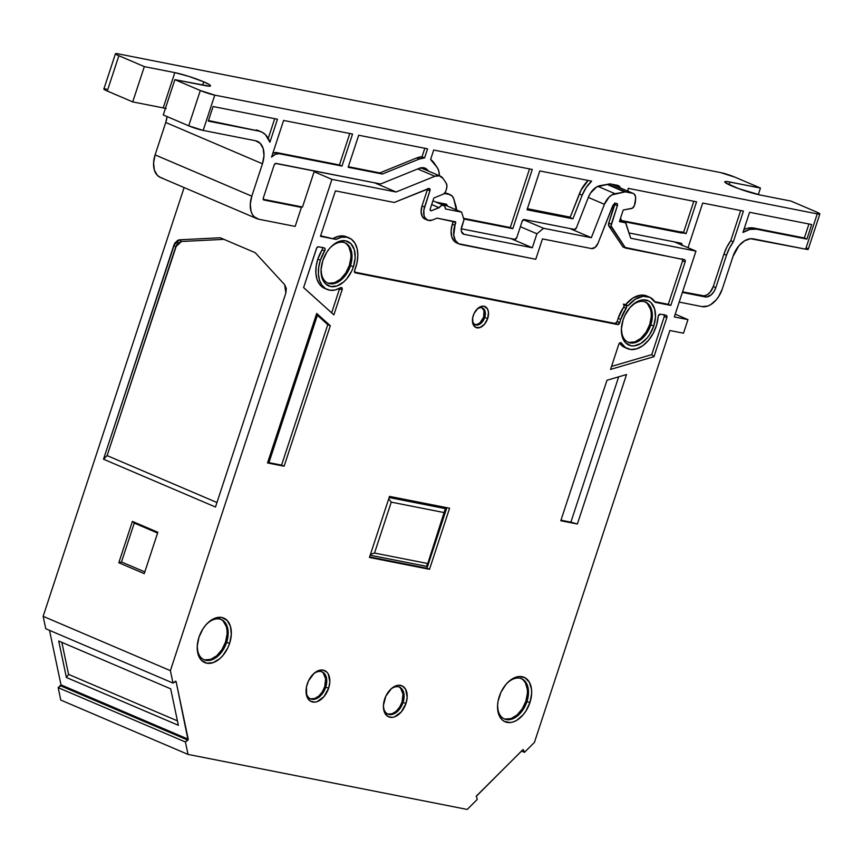 <?xml version="1.0" encoding="UTF-8"?>
<svg xmlns="http://www.w3.org/2000/svg" width="863" height="863" viewBox="0 0 863 863"><rect width="100%" height="100%" fill="white"/><g stroke="black" fill="none" stroke-linecap="round" stroke-linejoin="round"><path stroke-width="1.29" d="M569.785 228.501L591.338 237.703L569.785 228.501L591.338 237.703L543.561 228.296L523.388 219.677L543.561 228.296L536.915 233.765L532.32 247.757L464.057 234.305L461.5 231.683L461.23 229.278L463.97 219.828L461.651 212.147L445.394 208.943L444.866 206.473L443.269 205.275L441.133 205.739L439.138 207.713L431.694 204.531L439.138 207.713L431.683 204.574L438.9 207.659L431.392 210.712L430.249 210.227L431.392 210.712A1.791 1.143 -66.9 0 1 430.702 210.734A1.791 1.143 -66.9 0 1 430.27 208.857L433.841 197.994L443.409 194.11A3.592 2.287 -66.9 0 0 445.74 191.295L446.408 189.256L445.74 191.295A3.592 2.287 -66.9 0 1 443.409 194.11L445.33 192.222L446.408 189.256A7.184 4.574 -66.9 0 0 446.063 182.934L443.043 178.479L446.063 182.934A7.184 4.574 -66.9 0 1 446.408 189.256L446.915 185.75L446.063 182.934L443.043 178.479L439.483 175.858L434.833 176.279L396.085 191.996L331.921 179.353L170.389 670.659L172.999 683.075L176.074 681.446L188.037 739.969L60.626 685.815L60.993 684.866L188.231 739.203L185.405 741.986L188.015 754.402L60.777 700.066L58.166 687.649L185.405 741.986L188.015 754.402L60.777 700.066L58.166 687.649L185.405 741.986L187.864 740.152L60.626 685.815L58.166 687.649L185.405 741.986L188.015 754.402L467.228 809.44L477.196 799.505L476.419 796.01L522.989 749.634M353.442 266.699A24.196 15.415 -66.9 0 1 330.605 286.538A24.196 15.415 -66.9 0 1 322.794 260.658L326.829 252.136L329.547 248.468A21.888 13.948 113.1 0 1 344.812 242.751A21.888 13.948 113.1 0 1 350.454 265.761L353.442 266.699L351.683 271.101L346.689 278.889L343.636 281.974L337.034 285.955L330.605 286.538L325.308 283.636L321.964 277.703L321.079 269.634L322.794 260.658A24.196 15.415 -66.9 0 1 345.632 240.82A24.196 15.415 -66.9 0 1 353.442 266.699A24.196 15.415 -66.9 0 1 333.345 286.71A24.196 15.415 -66.9 0 1 321.155 268.566A24.196 15.415 -66.9 0 1 322.794 260.658A24.196 15.415 -66.9 0 1 329.925 248.037A24.196 15.415 -66.9 0 1 349.914 242.794A24.196 15.415 -66.9 0 1 353.442 266.699L350.454 265.761A21.888 13.948 113.1 0 0 347.411 244.261A21.888 13.948 113.1 0 0 329.537 248.468L332.589 245.372L339.191 241.403L345.632 240.82L350.928 243.711L354.272 249.644L355.157 257.724L353.442 266.699L349.407 265.319A21.834 13.916 113.1 0 0 344.283 242.568A21.834 13.916 113.1 0 1 349.407 265.319L350.95 257.217L350.842 253.398L348.9 246.947L347.131 244.574M229.601 643.367A24.196 15.415 -66.9 0 1 206.764 663.205A24.196 15.415 -66.9 0 1 198.943 637.326L202.988 628.803L205.707 625.136A21.888 13.948 113.1 0 1 220.971 619.418A21.888 13.948 113.1 0 1 226.613 642.428L229.601 643.367L227.843 647.768L222.837 655.556L219.795 658.642L213.193 662.622L206.764 663.205L201.467 660.303L198.123 654.37L197.239 646.301L198.943 637.326A24.196 15.415 -66.9 0 1 221.791 617.487A24.196 15.415 -66.9 0 1 229.601 643.367A24.196 15.415 -66.9 0 1 209.504 663.377A24.196 15.415 -66.9 0 1 197.303 645.233A24.196 15.415 -66.9 0 1 198.943 637.326A24.196 15.415 -66.9 0 1 206.074 624.704A24.196 15.415 -66.9 0 1 226.074 619.461A24.196 15.415 -66.9 0 1 229.601 643.367L226.613 642.428A21.888 13.948 113.1 0 0 223.571 620.929A21.888 13.948 113.1 0 0 205.696 625.136L208.749 622.04L215.351 618.07L221.791 617.487L227.088 620.378L230.432 626.311L231.306 634.381L229.601 643.367L225.567 641.986A21.834 13.916 113.1 0 0 220.443 619.235A21.834 13.916 113.1 0 1 225.567 641.986L227.109 633.884L227.001 630.066L226.311 626.592L223.29 621.241M529.936 702.558L526.937 701.619L529.936 702.558A24.196 15.415 -66.9 0 1 507.088 722.396A24.196 15.415 -66.9 0 1 499.278 696.517A24.196 15.415 -66.9 0 1 522.115 676.678A24.196 15.415 -66.9 0 1 529.936 702.558L525.891 711.08L523.172 714.747L516.872 720.227L513.528 721.813L510.227 722.547L504.24 721.371L501.791 719.505L498.447 713.561L497.563 705.492L498.102 701.036L501.036 692.115L506.031 684.327L509.084 681.241L515.686 677.261L518.987 676.527L524.963 677.703L529.364 682.212L531.522 689.354L531.64 693.582L529.936 702.558A24.196 15.415 -66.9 0 1 509.828 722.579A24.196 15.415 -66.9 0 1 497.638 704.435A24.196 15.415 -66.9 0 1 499.278 696.517A24.196 15.415 -66.9 0 1 506.408 683.895A24.196 15.415 -66.9 0 1 526.398 678.663A24.196 15.415 -66.9 0 1 529.936 702.558L526.937 701.619A21.888 13.948 113.1 0 0 523.895 680.12A21.888 13.948 113.1 0 0 506.031 684.337A21.888 13.948 113.1 0 1 521.295 678.609A21.888 13.948 113.1 0 1 526.937 701.619L525.891 701.177A21.834 13.916 113.1 0 0 520.777 678.437A21.834 13.916 113.1 0 1 525.891 701.177L527.433 693.075L527.325 689.257L525.384 682.816L523.614 680.432M653.776 325.89A24.196 15.415 -66.9 0 1 630.929 345.729A24.196 15.415 -66.9 0 1 623.118 319.849L624.877 315.448L629.882 307.66A21.888 13.948 113.1 0 1 645.136 301.942A21.888 13.948 113.1 0 1 650.788 324.952L653.776 325.89L649.731 334.413L647.013 338.08L640.713 343.56L634.068 345.88L630.929 345.729L625.632 342.838L622.299 336.904L621.414 328.825L623.118 319.849A24.196 15.415 -66.9 0 1 645.966 300.011A24.196 15.415 -66.9 0 1 653.776 325.89A24.196 15.415 -66.9 0 1 633.679 345.912A24.196 15.415 -66.9 0 1 621.479 327.767A24.196 15.415 -66.9 0 1 623.118 319.849A24.196 15.415 -66.9 0 1 630.249 307.228A24.196 15.415 -66.9 0 1 650.238 301.996A24.196 15.415 -66.9 0 1 653.776 325.89L650.788 324.952A21.888 13.948 113.1 0 0 647.735 303.452A21.888 13.948 113.1 0 0 629.871 307.67L636.182 302.19L642.827 299.86L648.803 301.036L651.252 302.913L654.596 308.846L655.481 316.915L653.776 325.89L649.731 324.51A21.834 13.916 113.1 0 0 644.618 301.77A21.834 13.916 113.1 0 1 649.731 324.51L651.274 316.408L651.166 312.589L650.475 309.127L647.466 303.765M331.651 312.827L339.558 288.771L342.104 289.86L341.975 287.929L340.551 287.735A28.015 17.853 -66.9 0 1 327.109 289.439A28.015 17.853 -66.9 0 1 320.367 260.173L318.695 267.336L318.415 274.229L319.547 280.356L322.018 285.297L325.642 288.684L330.162 290.27L335.254 289.946L340.551 287.735A2.158 1.37 -66.9 0 1 341.586 287.606A2.158 1.37 -66.9 0 1 342.104 289.86L333.884 314.876L331.651 312.827L339.558 288.771L342.104 289.86L333.884 314.876L303.603 287.606L333.884 314.876L331.651 312.827L339.558 288.771L342.104 289.86L333.884 314.876L303.614 287.573L316.441 248.566A2.158 1.37 -66.9 0 1 318.469 246.796L324.283 247.94A2.158 1.37 -66.9 0 1 324.456 247.994A2.158 1.37 -66.9 0 1 324.65 250.96L322.104 249.871A28.015 17.853 113.1 0 0 317.821 259.094L320.367 260.173A28.015 17.853 -66.9 0 1 324.65 250.96L322.104 249.871L322.503 248.922M611.533 366.408L651.759 354.617L664.273 316.538L666.819 317.627L653.981 356.667L610.551 369.407L618.771 344.391L610.551 369.407L653.981 356.667L651.759 354.617L611.533 366.408L651.759 354.617L664.273 316.538L666.819 317.627L653.981 356.667L610.551 369.407L618.771 344.391A2.158 1.37 -66.9 0 1 620.982 342.676A2.158 1.37 -66.9 0 1 621.446 343.107L625.395 347.498L630.626 349.483L636.624 348.857L642.806 345.675L648.555 340.259L653.313 333.15L656.614 325.017L658.135 316.689A2.158 1.37 -66.9 0 1 658.275 315.944A2.158 1.37 -66.9 0 1 660.314 314.175L666.128 315.319A2.158 1.37 -66.9 0 1 666.301 315.373A2.158 1.37 -66.9 0 1 666.819 317.627L653.981 356.667L651.759 354.617L664.273 316.538L664.046 314.488M405.998 703.421L403.053 702.482L405.998 703.421A16.882 10.755 -66.9 0 1 390.065 717.261A16.882 10.755 -66.9 0 1 384.618 699.213A16.882 10.755 -66.9 0 1 400.551 685.373A16.882 10.755 -66.9 0 1 405.998 703.421L401.284 711.932L394.553 716.862L392.255 717.369L388.08 716.549L385.006 713.41L384.035 711.101L383.42 705.47L385.847 696.139L391.457 688.545L396.063 685.772L398.361 685.265L402.536 686.085L405.61 689.224L407.196 697.164L405.998 703.421A16.882 10.755 -66.9 0 1 392.654 717.326A16.882 10.755 -66.9 0 1 383.399 706.538A16.882 10.755 -66.9 0 1 384.618 699.213A16.882 10.755 -66.9 0 1 390.842 689.106A16.882 10.755 -66.9 0 1 404.024 687.175A16.882 10.755 -66.9 0 1 405.998 703.421L403.053 702.482A14.682 9.364 113.1 0 0 401.511 688.512A14.682 9.364 113.1 0 0 390.346 689.591A14.682 9.364 113.1 0 1 399.396 687.099A14.682 9.364 113.1 0 1 403.053 702.482L402.05 702.061A14.66 9.342 113.1 0 0 398.889 686.916A14.66 9.342 113.1 0 1 402.05 702.061L403.021 694.057L400.529 688.135M328.641 688.178L325.696 687.239L328.641 688.178A16.882 10.755 -66.9 0 1 312.708 702.018A16.882 10.755 -66.9 0 1 307.26 683.96A16.882 10.755 -66.9 0 1 323.194 670.12A16.882 10.755 -66.9 0 1 328.641 688.178L323.927 696.678L317.196 701.608L314.898 702.126L310.723 701.306L307.649 698.156L306.678 695.858L306.441 687.11L308.49 680.896L314.1 673.302L318.706 670.529L323.194 670.12L326.883 672.137L328.253 673.981L329.839 681.91L328.641 688.178A16.882 10.755 -66.9 0 1 315.297 702.083A16.882 10.755 -66.9 0 1 306.041 691.295A16.882 10.755 -66.9 0 1 307.26 683.96A16.882 10.755 -66.9 0 1 313.485 673.852A16.882 10.755 -66.9 0 1 326.667 671.932A16.882 10.755 -66.9 0 1 328.641 688.178L325.696 687.239A14.682 9.364 113.1 0 0 324.154 673.269A14.682 9.364 113.1 0 0 312.989 674.348A14.682 9.364 113.1 0 1 322.039 671.846A14.682 9.364 113.1 0 1 325.696 687.239L324.693 686.819A14.66 9.342 113.1 0 0 321.532 671.673A14.66 9.342 113.1 0 1 324.693 686.819L325.664 678.803L323.172 672.881M487.703 318.458L484.715 317.508L487.703 318.458A11.424 7.282 -66.9 0 1 476.926 327.821A11.424 7.282 -66.9 0 1 473.237 315.599A11.424 7.282 -66.9 0 1 484.024 306.236A11.424 7.282 -66.9 0 1 487.703 318.458L484.521 324.208L479.957 327.541L475.578 327.336L472.848 323.647L472.676 317.735L474.067 313.528L477.865 308.382L480.982 306.505L484.024 306.236L487.444 308.846L488.458 312.212L487.703 318.458A11.424 7.282 -66.9 0 1 478.221 327.908A11.424 7.282 -66.9 0 1 472.46 319.342A11.424 7.282 -66.9 0 1 473.237 315.599A11.424 7.282 -66.9 0 1 476.603 309.644A11.424 7.282 -66.9 0 1 486.042 307.174A11.424 7.282 -66.9 0 1 487.703 318.458L484.715 317.508A9.115 5.814 113.1 0 0 483.528 308.63A9.115 5.814 113.1 0 0 476.214 310.097A9.115 5.814 113.1 0 1 482.374 307.929A9.115 5.814 113.1 0 1 484.715 317.508L483.668 317.077A9.062 5.782 113.1 0 0 481.834 307.778L483.981 310.68L483.668 317.077A9.062 5.782 113.1 0 0 481.834 307.778M354.52 272.104L615.136 323.474A2.158 1.37 113.1 0 0 617.239 321.468L619.785 322.546A2.158 1.37 -66.9 0 1 617.681 324.564L615.136 323.474A2.158 1.37 113.1 0 0 617.239 321.468L619.785 322.546L617.681 324.564L615.136 323.474L354.52 272.104L615.136 323.474L617.239 321.468L619.785 322.546A2.158 1.37 -66.9 0 1 617.681 324.564L355.276 272.837A2.158 1.37 -66.9 0 1 355.092 272.784A2.158 1.37 -66.9 0 1 354.574 270.529A2.158 1.37 -66.9 0 1 354.661 270.292L357.002 262.848L357.843 255.459L357.142 248.727L354.92 243.161L351.381 239.213L346.797 237.196L341.521 237.26L335.977 239.407A28.015 17.853 -66.9 0 1 349.084 237.908A28.015 17.853 -66.9 0 1 354.661 270.292A2.158 1.37 -66.9 0 0 354.574 270.529A2.158 1.37 -66.9 0 1 354.661 270.292A28.015 17.853 -66.9 0 0 354.92 243.161A28.015 17.853 -66.9 0 0 335.977 239.407L320.453 236.343L335.405 190.874L394.251 202.471L428.587 188.544A2.158 1.37 -66.9 0 1 429.396 188.522A2.158 1.37 -66.9 0 1 429.914 190.777L427.379 189.687L427.53 188.673M320.637 235.793L335.977 239.407L320.453 236.343L335.405 190.874L394.251 202.471L429.31 188.49L429.914 190.777L423.852 210.054L424.046 215.599L424.963 217.8L428.113 220.378L432.352 220.054L437.066 218.145L455.481 221.769L453.733 235.081L455.33 240.378L458.598 243.722L535.772 259.278L542.46 238.911L591.446 248.566L595.103 247.39L598.016 243.269L612.525 206.257A3.592 2.287 -66.9 0 1 615.179 203.603L616.301 203.409A2.158 1.37 -66.9 0 1 616.851 203.463A2.158 1.37 -66.9 0 1 617.369 205.718L611.058 225.89L625.546 248.059L623 246.98L608.933 226.214L611.479 227.303L625.546 248.059L623 246.98L608.933 226.214L611.479 227.303L625.546 248.059L684.424 259.666A2.158 1.37 -66.9 0 1 684.596 259.72A2.158 1.37 -66.9 0 1 685.114 261.974L670.831 305.405L655.265 302.341L650.044 297.379L643.064 296.279L635.395 299.191L628.178 305.675L623.323 304.132L625.858 305.211A2.158 1.37 -66.9 0 1 626.042 305.275A2.158 1.37 -66.9 0 1 626.139 308.371L623.593 307.282A28.015 17.853 113.1 0 0 618.156 318.285L620.702 319.375A28.015 17.853 -66.9 0 1 626.139 308.371L623.593 307.282L624.165 305.308L623.323 304.132L625.632 304.585L632.849 298.102L640.519 295.189L647.498 296.3M144.326 66.613L118.878 55.739A10.777 1.111 -161.8 0 1 115.469 53.722A10.777 1.111 -161.8 0 1 118.069 53.83L115.48 53.83L117.519 55.135L144.326 66.613L174.811 72.621L163.215 107.907L132.719 101.899L144.326 66.613L174.811 72.621L163.215 107.907L132.719 101.899L144.326 66.613L118.878 55.739L107.271 91.036L132.719 101.899L144.326 66.613L174.811 72.621A21.543 2.222 -161.8 0 1 203.733 81.834L202.654 85.135L203.733 81.834A21.543 2.222 -161.8 0 1 210.55 85.868A21.543 2.222 -161.8 0 1 205.351 85.664L174.865 79.655L163.258 114.941L188.706 125.815L200.313 90.518L174.865 79.655L163.258 114.941L188.706 125.815A10.777 1.111 18.2 0 0 203.172 130.421L214.768 95.124A10.777 1.111 -161.8 0 1 200.313 90.518L174.865 79.655L163.258 114.941L188.706 125.815L200.313 90.518L214.768 95.124L817.25 213.873L805.643 249.17A10.777 1.111 18.2 0 0 808.243 249.267L819.85 213.981A10.777 1.111 -161.8 0 1 817.25 213.873L819.839 213.873L816.441 211.964A10.777 1.111 -161.8 0 1 819.85 213.981M607.013 184.402L624.747 191.974A7.184 4.574 -66.9 0 1 625.999 191.974L607.897 184.24L625.999 191.974L632.827 193.323L611.274 184.121L632.827 193.323A7.184 4.574 -66.9 0 1 633.41 193.506A7.184 4.574 -66.9 0 1 635.632 198.63L634.37 205.577A3.592 2.287 -66.9 0 1 631.608 208.522L623.215 210.022L619.429 221.564L624.877 222.632L619.785 220.464L625.136 222.719M527.379 208.717L570.227 217.163L527.379 208.717L570.227 217.163L581.047 190.162L588.167 180.421M436.095 202.147L446.193 204.143A2.158 1.37 -66.9 0 1 446.365 204.197A2.158 1.37 -66.9 0 1 446.958 204.93L444.197 203.754L446.958 204.93L447.282 206.009M461.274 228.792L514.769 239.342A2.158 1.37 -66.9 0 0 516.797 237.573L522.158 221.284L516.797 237.573A2.158 1.37 -66.9 0 1 514.769 239.342L516.797 237.573L522.158 221.284A2.158 1.37 -66.9 0 1 524.186 219.515L574.434 229.418A2.158 1.37 -66.9 0 0 576.408 227.832L588.361 197.314L576.408 227.832A2.158 1.37 -66.9 0 1 574.434 229.418L576.408 227.832L588.361 197.314A15.804 10.076 -66.9 0 1 600.065 185.642L610.001 183.862L617.552 185.351A8.619 5.491 -66.9 0 1 618.253 185.577A8.619 5.491 -66.9 0 1 620.432 187.961L617.552 185.351A8.619 5.491 -66.9 0 1 620.432 187.961M272.859 153.161A12.427 7.918 -66.9 0 1 276.796 152.611A12.427 7.918 -66.9 0 0 272.859 153.161L276.796 152.611L339.45 164.952L349.795 133.495L339.45 164.952L342.007 166.074L352.546 134.035L283.614 120.442L271.554 157.12A12.395 7.896 -66.9 0 1 279.332 153.722L342.007 166.074L352.546 134.035L283.614 120.442L271.554 157.12A12.395 7.896 -66.9 0 1 279.332 153.722L342.007 166.074L352.546 134.035L283.614 120.442L271.554 157.12L275.437 154.25L279.332 153.722L342.007 166.074L339.45 164.952L349.795 133.495M208.479 120.54L259.795 131.241M268.242 138.393L274.714 118.695M463.517 218.317L510.27 227.53L463.517 218.317L510.27 227.53L529.537 168.921L510.27 227.53L512.827 228.652L532.288 169.461L433.711 150.033L430.594 159.536A26.041 16.602 -66.9 0 1 434.165 163.042L437.185 167.498A18.857 12.017 -66.9 0 1 439.44 175.772L438.728 170.82L437.185 167.498A18.857 12.017 -66.9 0 1 439.44 175.772M444.855 192.956L448.296 193.873M348.35 166.71L379.806 172.913L348.35 166.71L379.806 172.913L416.721 157.94L422.018 156.796L424.823 148.274L422.018 156.796L424.574 157.907L427.563 148.814L358.695 135.243L348.156 167.293L382.341 174.024L419.267 159.051A26.041 16.602 -66.9 0 1 424.574 157.907L427.563 148.814L358.695 135.243L348.156 167.293L382.341 174.024L419.267 159.051A26.041 16.602 -66.9 0 1 424.574 157.907L419.267 159.051L416.721 157.94A26.073 16.624 -66.9 0 1 422.018 156.796L424.574 157.907L427.563 148.814L358.695 135.243L348.156 167.293L382.341 174.024L419.267 159.051L416.721 157.94A26.073 16.624 -66.9 0 1 422.018 156.796L424.823 148.274M579.31 194.002A26.58 16.936 -66.9 0 1 588.124 180.464A26.58 16.936 -66.9 0 0 579.31 194.002L570.227 217.163L579.31 194.002M743.895 229.461L747.358 228.274L753.96 228.059L804.338 237.983L808.944 223.992L804.338 237.983L806.894 239.105L811.684 224.531L749.58 212.287L742.946 232.471A31.791 20.259 -66.9 0 1 756.495 229.18L806.894 239.105L811.684 224.531L749.58 212.287L742.946 232.471A31.791 20.259 -66.9 0 1 756.495 229.18L806.894 239.105L811.684 224.531L749.58 212.287L742.946 232.471L749.871 229.396L756.495 229.18L806.894 239.105L804.338 237.983L808.944 223.992M682.568 291.845L702.622 295.793A11.273 7.184 113.1 0 0 713.27 286.548L715.826 287.638L713.938 291.618L711.252 294.779L706.624 296.98L682.374 292.417L705.157 296.915L702.622 295.793A11.273 7.184 113.1 0 0 713.27 286.548L715.826 287.638A11.305 7.206 -66.9 0 1 705.157 296.915L702.622 295.793L682.568 291.845L704.079 295.869L707.175 294.779L710.12 292.233L713.27 286.548L723.917 254.154L726.84 247.12L730.756 240.723L740.681 210.529L730.756 240.723L733.313 241.823L743.431 211.079L702.709 203.053L688.027 247.713M621.414 220.529L683.539 232.546L693.809 201.295M202.654 85.135L203.733 81.834L188.943 76.429L174.811 72.621L163.215 107.907A21.543 2.222 18.2 0 1 165.416 108.382A21.543 2.222 18.2 0 0 163.215 107.907L166.171 108.565M188.706 125.815A10.777 1.111 18.2 0 0 203.172 130.421L214.768 95.124A10.777 1.111 -161.8 0 1 200.313 90.518L188.706 125.815L203.172 130.421L214.768 95.124L817.25 213.873A10.777 1.111 -161.8 0 0 816.441 211.964L790.993 201.09L760.508 195.081L790.993 201.09L816.441 211.964L790.993 201.09L760.508 195.081A21.543 2.222 -161.8 0 1 737.606 188.253A21.543 2.222 -161.8 0 1 724.769 181.834A21.543 2.222 -161.8 0 1 729.969 182.039L729.073 184.747L729.969 182.039L760.454 188.048L758.297 194.607M729.969 182.039A21.543 2.222 -161.8 0 0 731.587 185.869A21.543 2.222 -161.8 0 0 760.508 195.081L738.469 188.576L725.405 182.708L724.952 181.651L727.595 181.64L760.454 188.048L735.006 177.185L760.454 188.048L729.969 182.039L729.073 184.747M417.67 168.954L434.833 176.279A14.369 9.159 113.1 0 1 443.043 178.479A14.369 9.159 113.1 0 0 440.27 176.128A14.369 9.159 113.1 0 0 434.833 176.279L417.67 168.954L434.833 176.279L396.085 191.996L374.531 182.794L396.085 191.996L331.921 179.353L314.11 171.737L314.38 170.939L302.503 207.034L314.11 171.737L302.503 207.034L301.144 206.764L302.503 207.034L301.144 206.764L301.414 207.4L263.474 199.785L263.291 198.08L274.11 165.167L275.577 163.452L380.303 183.927A2.158 1.37 113.1 0 0 380.939 183.851L419.127 168.361A15.804 10.076 -66.9 0 1 425.114 168.199A15.804 10.076 -66.9 0 1 428.167 170.788L421.133 167.778L428.328 171.025M444.499 512.644L391.263 502.147L374.52 553.054L427.768 563.539L444.499 512.644L391.263 502.147L374.52 553.054L370.475 554.316L374.52 553.054L427.768 563.539L444.499 512.644L391.263 502.147L374.52 553.054L427.768 563.539L445.351 508.609L444.499 512.644L445.351 508.609L389.148 497.53M339.45 164.952L276.796 152.611L279.332 153.722L276.796 152.611L339.45 164.952L342.007 166.074M260.13 131.424A31.823 20.281 -66.9 0 0 256.138 129.935L262.341 132.363L265.502 134.725L269.892 142.244L277.465 119.234L213.075 106.537L208.285 121.122L258.673 131.057A31.791 20.259 -66.9 0 1 261.424 131.92A31.791 20.259 -66.9 0 1 269.892 142.244L277.465 119.234L213.075 106.537L208.285 121.122L258.673 131.057A31.791 20.259 -66.9 0 1 269.892 142.244L277.465 119.234L213.075 106.537L208.285 121.122L258.673 131.057L256.138 129.935A31.823 20.281 -66.9 0 1 258.889 130.798L261.424 131.92M510.27 227.53L512.827 228.652L463.711 218.975L512.827 228.652L532.288 169.461L433.711 150.033L430.594 159.536A26.041 16.602 -66.9 0 1 434.165 163.042L437.185 167.498L430.594 159.536L433.711 150.033L532.288 169.461L512.827 228.652L510.27 227.53L529.537 168.921M450.443 194.801L447.908 193.69A12.427 7.918 -66.9 0 0 446.84 193.344L449.375 194.466A12.395 7.896 -66.9 0 1 450.443 194.801A12.395 7.896 -66.9 0 1 453.798 198.986L455.977 206.225A12.395 7.896 -66.9 0 1 456.451 209.925A12.395 7.896 -66.9 0 0 455.977 206.225L453.798 198.986L456.43 210.356M446.84 193.344L449.375 194.466L444.38 193.485L449.375 194.466A12.395 7.896 -66.9 0 1 453.798 198.986L452.083 195.944L446.84 193.344A12.427 7.918 -66.9 0 1 448.879 194.251M416.721 157.94L379.806 172.913L382.341 174.024L379.806 172.913L416.721 157.94L419.267 159.051M539.807 170.939L527.034 209.774L572.924 218.814L582.18 195.2A26.041 16.602 -66.9 0 1 591.651 181.154L539.807 170.939L527.034 209.774L572.924 218.814L582.18 195.2A26.041 16.602 -66.9 0 1 591.651 181.154L539.807 170.939L527.034 209.774L572.924 218.814L582.18 195.2L579.321 193.981L582.18 195.2L586.247 187.422L591.651 181.154L539.807 170.939M568.275 216.786L572.924 218.814M804.338 237.983L753.96 228.059A31.823 20.281 -66.9 0 0 743.938 229.439A31.823 20.281 -66.9 0 1 753.96 228.059L756.495 229.18L753.96 228.059L804.338 237.983L806.894 239.105M713.27 286.548L715.826 287.638L726.484 255.243L723.917 254.154L713.27 286.548L723.917 254.154A31.823 20.281 -66.9 0 1 730.756 240.723L733.313 241.823L743.431 211.079L702.709 203.053L743.431 211.079L733.313 241.823L729.408 248.22L726.484 255.243A31.791 20.259 -66.9 0 1 733.313 241.823L730.756 240.723L740.681 210.529M730.756 240.723A31.823 20.281 -66.9 0 0 723.917 254.154L726.484 255.243A31.791 20.259 -66.9 0 1 733.313 241.823M685.546 233.366L683 232.287A12.923 8.242 -66.9 0 0 679.526 231.985L681.997 233.086A12.923 8.242 -66.9 0 1 685.546 233.366A12.923 8.242 -66.9 0 1 686.096 233.646L696.56 201.834L628.199 188.361L627.973 191.176M620.605 217.983L621.63 221.187L620.605 217.983L621.63 221.187L681.997 233.086A12.923 8.242 -66.9 0 1 686.096 233.646L696.56 201.834L628.199 188.361L696.56 201.834L686.096 233.646L679.526 231.985A12.923 8.242 -66.9 0 1 683.539 232.546M160.345 177.411L157.346 175.351L154.369 170.065L153.582 162.88L155.103 154.887A21.543 13.732 113.1 0 0 160.291 177.39L256.991 218.684A21.543 13.732 -66.9 0 1 251.802 196.181L155.103 154.887L165.75 122.481L262.449 163.787L251.802 196.181L155.103 154.887L165.75 122.481A21.543 13.732 113.1 0 0 167.088 116.581L165.75 122.481L262.449 163.787L251.802 196.181L250.281 204.175L251.068 211.359L252.309 214.304L254.046 216.656L258.76 219.234A21.543 13.732 -66.9 0 1 256.991 218.684M203.172 130.421L255.502 140.734A21.543 13.732 -66.9 0 1 257.26 141.273A21.543 13.732 -66.9 0 1 262.449 163.787L251.802 196.181L155.103 154.887A21.543 13.732 113.1 0 0 162.061 177.929M107.271 91.036A10.777 1.111 18.2 0 1 106.462 89.116L103.959 88.921L105.912 90.421L132.719 101.899L107.271 91.036L118.878 55.739L107.271 91.036A10.777 1.111 18.2 0 1 103.862 89.018L115.469 53.722M760.454 188.048L735.006 177.185A10.777 1.111 18.2 0 0 720.551 172.578A10.777 1.111 18.2 0 1 735.006 177.185L720.551 172.578L118.069 53.83A10.777 1.111 -161.8 0 0 118.878 55.739M203.733 81.834L209.914 85.005L210.356 86.063L209.407 86.192L174.865 79.655L205.351 85.664A21.543 2.222 -161.8 0 0 203.733 81.834A21.543 2.222 -161.8 0 0 174.811 72.621M679.192 302.093L701.975 306.592A21.543 13.732 -66.9 0 0 722.32 288.922L732.967 256.527L722.32 288.922A21.543 13.732 -66.9 0 1 701.975 306.592L707.703 306.074L710.691 304.65L716.301 299.774L718.717 296.505L722.32 288.922L732.967 256.527A21.543 13.732 -66.9 0 1 753.313 238.857L805.643 249.17L808.156 249.364L807.239 248.393M629.03 232.956L681.134 243.226A2.158 1.37 -66.9 0 1 681.317 243.28A2.158 1.37 -66.9 0 1 681.943 245.114A2.158 1.37 -66.9 0 0 681.134 243.226L681.835 245.524M388.728 498.782L391.263 502.147M370.173 555.222L426.376 566.301L427.768 563.539L426.376 566.301L370.173 555.222L426.376 566.301L427.768 563.539M475.114 324.51L477.519 324.283L480.001 322.794L483.668 317.077L484.715 317.508A9.115 5.814 -66.9 0 1 475.211 324.693A9.115 5.814 -66.9 0 1 472.525 318.738A9.115 5.814 -66.9 0 0 477.336 325.038A9.115 5.814 -66.9 0 0 484.715 317.508A9.115 5.814 -66.9 0 1 477.336 325.038A9.115 5.814 -66.9 0 1 472.525 318.749M310.853 698.836L314.758 698.48L318.749 696.074L322.244 691.975L324.693 686.819L325.696 687.239A14.682 9.364 -66.9 0 1 310.507 698.857A14.682 9.364 -66.9 0 1 306.052 690.594A14.682 9.364 -66.9 0 0 314.337 699.3A14.682 9.364 -66.9 0 0 325.696 687.239A14.682 9.364 113.1 0 0 324.154 673.269A14.682 9.364 113.1 0 0 312.989 674.348M388.21 714.089L392.115 713.733L396.106 711.317L399.601 707.229L402.05 702.061L403.053 702.482A14.682 9.364 -66.9 0 1 387.865 714.1A14.682 9.364 -66.9 0 1 383.409 705.837A14.682 9.364 -66.9 0 0 391.694 714.542A14.682 9.364 -66.9 0 0 403.053 702.482A14.682 9.364 113.1 0 0 401.511 688.512A14.682 9.364 113.1 0 0 390.346 689.591M629.116 342.417L634.931 341.888L640.885 338.296L646.085 332.201L649.731 324.51L650.788 324.952A21.888 13.948 -66.9 0 1 627.962 342.18A21.888 13.948 -66.9 0 1 621.533 327.185A21.888 13.948 -66.9 0 0 632.806 343.043A21.888 13.948 -66.9 0 0 650.788 324.952A21.888 13.948 113.1 0 0 647.735 303.452A21.888 13.948 113.1 0 0 629.871 307.67M505.276 719.084L511.09 718.555L517.045 714.963L522.244 708.868L525.891 701.177L526.937 701.619A21.888 13.948 -66.9 0 1 504.121 718.847A21.888 13.948 -66.9 0 1 497.692 703.852A21.888 13.948 -66.9 0 0 508.965 719.71A21.888 13.948 -66.9 0 0 526.937 701.619A21.888 13.948 113.1 0 0 523.895 680.12A21.888 13.948 113.1 0 0 506.031 684.337M204.952 659.882L210.755 659.354L216.71 655.772L221.91 649.666L225.567 641.986L226.613 642.428A21.888 13.948 -66.9 0 1 203.787 659.645A21.888 13.948 -66.9 0 1 197.357 644.661A21.888 13.948 -66.9 0 0 208.63 660.519A21.888 13.948 -66.9 0 0 226.613 642.428A21.888 13.948 113.1 0 0 223.571 620.929A21.888 13.948 113.1 0 0 205.696 625.136M328.792 283.215L334.596 282.697L340.551 279.105L345.75 272.999L349.407 265.319L350.454 265.761A21.888 13.948 -66.9 0 1 327.627 282.978A21.888 13.948 -66.9 0 1 321.209 267.994A21.888 13.948 -66.9 0 0 332.471 283.851A21.888 13.948 -66.9 0 0 350.454 265.761A21.888 13.948 113.1 0 0 347.411 244.261A21.888 13.948 113.1 0 0 329.537 248.468M251.802 196.181A21.543 13.732 -66.9 0 0 258.76 219.234L295.168 226.408L301.414 207.4L301.144 206.764L263.215 199.288L301.144 206.764L301.414 207.4L295.168 226.408L258.76 219.234L295.168 226.408L301.414 207.4L263.873 200A1.791 1.143 -66.9 0 1 263.722 199.957A1.791 1.143 -66.9 0 1 263.291 198.08L274.11 165.167A2.158 1.37 -66.9 0 1 276.149 163.398L380.303 183.927A2.158 1.37 113.1 0 0 380.939 183.851L419.127 168.361L424.251 167.897L428.167 170.788L421.133 167.778M214.768 95.124L817.25 213.873L805.643 249.17L753.313 238.857A21.543 13.732 -66.9 0 0 732.967 256.527L738.987 245.664L744.607 240.788L750.53 238.717L805.643 249.17A10.777 1.111 18.2 0 0 806.096 247.81M262.449 163.787A21.543 13.732 -66.9 0 0 255.502 140.734L260.216 143.312L263.193 148.598L263.981 155.782L262.449 163.787L165.75 122.481A21.543 13.732 113.1 0 0 167.088 116.581M446.958 204.93A2.158 1.37 -66.9 0 0 446.193 204.143L446.958 204.93L444.197 203.754M522.158 221.284L524.186 219.515L574.434 229.418L524.186 219.515A2.158 1.37 -66.9 0 0 522.158 221.284M588.361 197.314L590.54 193.042L596.667 186.926L610.001 183.862L617.552 185.351L610.001 183.862L600.065 185.642A15.804 10.076 -66.9 0 0 588.361 197.314M681.997 233.086L621.63 221.187L681.997 233.086L679.526 231.985M726.484 255.243L715.826 287.638L726.484 255.243L723.917 254.154M369.623 556.915L426.958 568.221L429.504 569.31L369.44 557.466L389.526 496.387L449.591 508.221L429.504 569.31L369.44 557.466L389.526 496.387L449.591 508.221L429.504 569.31L369.44 557.466L389.526 496.387L449.591 508.221L429.504 569.31L426.958 568.221L369.623 556.915L426.958 568.221L446.861 507.692M456.743 242.956L454.24 241.241L451.759 236.84L451.101 230.853L452.374 224.186A17.961 11.446 -66.9 0 0 456.7 242.945L459.245 244.024A17.961 11.446 -66.9 0 0 460.713 244.477L535.772 259.278L542.46 238.911L591.446 248.566A7.184 4.574 -66.9 0 0 598.016 243.269L613.021 205.286L616.301 203.409L617.369 203.992L617.369 205.718L611.306 224.132L608.771 223.053A3.592 2.287 -66.9 0 0 608.933 226.214L611.479 227.303A3.592 2.287 -66.9 0 1 611.306 224.132L608.771 223.053L608.933 226.214L623 246.98L684.898 259.925L685.114 261.974L670.831 305.405L654.834 301.672L668.296 304.326L682.568 260.885L682.353 258.835M608.933 226.214A3.592 2.287 -66.9 0 1 608.771 223.053L614.823 202.902M459.245 244.024A17.961 11.446 -66.9 0 1 454.92 225.275L452.374 224.186L453.129 221.306M425.567 219.288L422.417 216.71L421.122 211.877L422.018 205.966L427.379 189.687A2.158 1.37 113.1 0 0 427.519 188.975A2.158 1.37 113.1 0 1 427.379 189.687L422.018 205.966L427.379 189.687L429.914 190.777L424.564 207.055L422.018 205.966A12.567 8.015 -66.9 0 0 425.049 219.094L427.595 220.184A12.567 8.015 -66.9 0 1 424.564 207.055L422.018 205.966A12.567 8.015 -66.9 0 0 426.398 219.472M349.084 237.908L346.538 236.818A28.015 17.853 -66.9 0 0 333.431 238.317L338.976 236.171L346.656 236.861M617.239 321.468A28.015 17.853 -66.9 0 1 618.156 318.285L623.593 307.282A2.158 1.37 113.1 0 0 623.658 304.272A2.158 1.37 113.1 0 1 623.593 307.282A28.015 17.853 113.1 0 0 618.156 318.285L620.702 319.375A28.015 17.853 -66.9 0 1 626.139 308.371L620.702 319.375A28.015 17.853 -66.9 0 0 619.785 322.546A28.015 17.853 -66.9 0 1 620.702 319.375L618.156 318.285A28.015 17.853 -66.9 0 0 617.239 321.468A28.015 17.853 -66.9 0 1 618.156 318.285M483.668 317.077A9.062 5.782 113.1 0 1 474.726 324.412A9.062 5.782 113.1 0 0 483.668 317.077L484.715 317.508A9.115 5.814 113.1 0 0 483.528 308.63A9.115 5.814 113.1 0 0 476.214 310.097M324.693 686.819A14.66 9.342 113.1 0 1 310.022 698.609A14.66 9.342 113.1 0 0 324.693 686.819L325.696 687.239A14.682 9.364 -66.9 0 1 314.337 699.3A14.682 9.364 -66.9 0 1 306.052 690.594M402.05 702.061A14.66 9.342 113.1 0 1 387.379 713.863A14.66 9.342 113.1 0 0 402.05 702.061L403.053 702.482A14.682 9.364 -66.9 0 1 391.694 714.542A14.682 9.364 -66.9 0 1 383.409 705.837M327.767 324.65L330.313 325.729L284.121 466.214L267.53 462.946L281.575 465.135L327.767 324.65L317.379 315.286L268.932 462.644L281.575 465.135L327.767 324.65L330.313 325.729L316.689 313.463L317.379 315.286L268.932 462.644L267.53 462.946L316.689 313.463L317.379 315.286L268.932 462.644L281.575 465.135L327.767 324.65L317.379 315.286L327.767 324.65L330.313 325.729L284.121 466.214L281.575 465.135L284.121 466.214L267.53 462.946L316.689 313.463L317.379 315.286M560.972 520.195L577.379 524.014L560.788 520.745L606.98 380.259L626.527 374.531L577.379 524.014L626.527 374.531L606.98 380.259L560.788 520.745L577.379 524.014L560.788 520.745L606.98 380.259L626.527 374.531L577.379 524.014L560.972 520.195L570.885 522.158L618.674 376.829M625.341 347.724L619.58 343.086A28.015 17.853 -66.9 0 0 624.898 347.541L627.444 348.63A28.015 17.853 -66.9 0 1 621.446 343.107L620.357 342.643M317.821 259.094L322.104 249.871A2.158 1.37 113.1 0 0 322.492 247.584A2.158 1.37 113.1 0 1 322.104 249.871A28.015 17.853 113.1 0 0 317.821 259.094L320.367 260.173A28.015 17.853 -66.9 0 1 324.65 250.96L320.367 260.173L317.821 259.094L316.149 266.246L315.869 273.139L317.012 279.278L319.472 284.207L323.096 287.595L325.88 288.814A28.015 17.853 -66.9 0 1 324.574 288.35A28.015 17.853 -66.9 0 1 317.821 259.094A28.015 17.853 -66.9 0 0 325.88 288.814M322.568 247.961L322.298 247.217M339.558 288.771L339.688 288.22A2.158 1.37 113.1 0 1 339.558 288.771A2.158 1.37 113.1 0 0 339.688 288.22M649.731 324.51A21.834 13.916 113.1 0 1 627.466 341.921A21.834 13.916 113.1 0 0 649.731 324.51L650.788 324.952A21.888 13.948 -66.9 0 1 632.806 343.043A21.888 13.948 -66.9 0 1 621.533 327.185M525.891 701.177A21.834 13.916 113.1 0 1 503.625 718.588A21.834 13.916 113.1 0 0 525.891 701.177L526.937 701.619A21.888 13.948 -66.9 0 1 508.965 719.71A21.888 13.948 -66.9 0 1 497.692 703.852M225.567 641.986A21.834 13.916 113.1 0 1 203.29 659.397A21.834 13.916 113.1 0 0 225.567 641.986L226.613 642.428A21.888 13.948 -66.9 0 1 208.63 660.519A21.888 13.948 -66.9 0 1 197.357 644.661M349.407 265.319A21.834 13.916 113.1 0 1 327.131 282.73A21.834 13.916 113.1 0 0 349.407 265.319L350.454 265.761A21.888 13.948 -66.9 0 1 332.471 283.851A21.888 13.948 -66.9 0 1 321.209 267.994M624.877 222.632L619.429 221.564L623.215 210.022L632.428 208.199L634.37 205.577A3.592 2.287 -66.9 0 1 631.608 208.522L623.215 210.022L619.429 221.564L624.877 222.632A3.592 2.287 -66.9 0 1 625.168 222.73A3.592 2.287 -66.9 0 1 626.139 223.905L630.724 238.242L695.956 251.101L630.724 238.242L625.643 223.053L619.785 220.464L624.877 222.632A3.592 2.287 -66.9 0 1 626.139 223.905L630.724 238.242L695.956 251.101L674.316 316.937L695.956 251.101L674.402 241.899L695.956 251.101L674.316 316.937L687.962 319.623L674.316 316.937L687.962 319.623L683.507 333.194L687.962 319.623L675.222 314.186L687.962 319.623L683.507 333.194L669.85 330.507L683.507 333.194L669.85 330.507L534.424 742.417L669.85 330.507L534.424 742.417L524.456 752.353L523.431 749.828L524.456 752.353L534.424 742.417L524.456 752.353L523.431 749.828M61.845 642.352L68.576 674.381L66.386 677.477L178.361 725.298L170.68 688.836L58.716 641.015L66.386 677.477L178.361 725.298L170.68 688.836L58.716 641.015L66.386 677.477L178.361 725.298L170.68 688.836L58.716 641.015L66.386 677.477L68.576 674.381L61.845 642.352L68.576 674.381L177.422 720.864M301.414 207.4L263.873 200A1.791 1.143 -66.9 0 1 263.291 198.08L274.11 165.167A2.158 1.37 -66.9 0 1 276.149 163.398L380.303 183.927A2.158 1.37 113.1 0 0 380.939 183.851L419.127 168.361A15.804 10.076 -66.9 0 1 428.167 170.788M223.959 239.353L181.446 241.489L223.959 239.353L181.446 241.489L178.08 243.064L176.721 244.758L107.12 455.61L216.958 502.525M157.595 533.043L134.272 523.086L157.595 533.043L134.272 523.086L121.489 561.964L144.811 571.921M607.897 184.24L625.999 191.974A7.184 4.574 -66.9 0 0 624.747 191.974L611.975 194.876L608.998 197.185L604.424 204.315L588.318 197.433L604.424 204.315L591.338 237.703L543.561 228.296L536.915 233.765L520.378 226.699L536.915 233.765L532.32 247.757L510.767 238.555L532.32 247.757L464.057 234.305A7.184 4.574 -66.9 0 1 463.474 234.121A7.184 4.574 -66.9 0 1 461.748 226.613L463.97 219.828L461.651 212.147L440.098 202.945L461.651 212.147L445.394 208.943A5.383 3.43 113.1 0 0 443.711 205.405A5.383 3.43 113.1 0 0 439.138 207.713L431.392 210.712L430.335 210.389L430.27 208.857L433.841 197.994L443.409 194.11L433.841 197.994L430.27 208.857A1.791 1.143 -66.9 0 0 431.392 210.712L430.249 210.227M588.318 197.433L604.424 204.315L591.338 237.703L604.424 204.315A14.369 9.159 -66.9 0 1 615.06 193.711L597.822 186.343M625.546 248.059L684.424 259.666A2.158 1.37 -66.9 0 1 685.114 261.974L682.568 260.885A2.158 1.37 113.1 0 0 682.633 259.31A2.158 1.37 113.1 0 1 682.568 260.885L668.296 304.326L682.568 260.885L685.114 261.974L682.568 260.885M685.114 261.974L670.831 305.405L654.834 301.672M648.145 296.645A28.015 17.853 -66.9 0 0 625.632 304.585A28.015 17.853 -66.9 0 1 646.905 296.02L649.451 297.109A28.015 17.853 -66.9 0 1 655.265 302.341L670.831 305.405L668.296 304.326M625.632 304.585L628.178 305.675A28.015 17.853 -66.9 0 1 649.451 297.109M623.496 304.186A2.158 1.37 113.1 0 0 623.323 304.132L626.711 306.387L626.139 308.371L623.593 307.282M347.778 237.433A28.015 17.853 -66.9 0 0 333.431 238.317L335.977 239.407L320.453 236.343L335.405 190.874L394.251 202.471L428.587 188.544A2.158 1.37 -66.9 0 1 429.914 190.777L427.379 189.687M429.914 190.777L424.564 207.055A12.567 8.015 -66.9 0 0 432.352 220.054L437.066 218.145L432.352 220.054A12.567 8.015 -66.9 0 1 427.595 220.184M453.215 221.618L437.066 218.145L455.481 221.769L455.761 222.697L453.215 221.618L452.374 224.186L453.215 221.618L455.761 222.697L454.92 225.275L452.374 224.186A17.961 11.446 -66.9 0 0 458.016 243.366M455.761 222.697L454.92 225.275A17.961 11.446 -66.9 0 0 460.713 244.477L535.772 259.278L542.46 238.911L591.446 248.566A7.184 4.574 -66.9 0 0 598.016 243.269L612.525 206.257A3.592 2.287 -66.9 0 1 615.179 203.603L616.301 203.409A2.158 1.37 -66.9 0 1 617.369 205.718L614.823 204.628A2.158 1.37 113.1 0 0 614.974 203.657A2.158 1.37 113.1 0 1 614.823 204.628L608.771 223.053L614.823 204.628L617.369 205.718L614.823 204.628M619.58 343.086A28.015 17.853 -66.9 0 0 626.204 348.016A28.015 17.853 -66.9 0 1 624.898 347.541M621.446 343.107A2.158 1.37 -66.9 0 0 620.076 342.74A2.158 1.37 -66.9 0 0 618.771 344.391L620.076 342.74L621.446 343.107A28.015 17.853 -66.9 0 0 642.806 345.675A28.015 17.853 -66.9 0 0 658.135 316.689A2.158 1.37 -66.9 0 1 658.275 315.944A2.158 1.37 -66.9 0 0 658.135 316.689A28.015 17.853 -66.9 0 1 627.444 348.63M664.273 316.538A2.158 1.37 113.1 0 0 664.327 314.963A2.158 1.37 113.1 0 1 664.273 316.538L666.819 317.627L666.128 315.319A2.158 1.37 -66.9 0 1 666.819 317.627M521.468 751.08L524.456 752.353M175.513 681.209L172.999 683.075L45.761 628.739L43.15 616.322L170.389 670.659L172.999 683.075L176.074 681.446L188.231 739.203L187.864 740.152L60.626 685.815L58.166 687.649L60.993 684.866L188.231 739.203L60.993 684.866L49.515 630.346M181.446 241.489L175.75 246.85L178.08 243.064L181.446 241.489L179.569 239.806L181.446 241.489L179.569 239.806L220.238 237.767L255.189 252.686L284.661 284.682L286.289 288.382L285.858 292.989L286.289 288.382L284.661 284.682L285.858 292.989L215.48 507.023L285.858 292.989L215.48 507.023L103.517 459.213L107.12 455.61L175.75 246.85L173.884 245.168L174.855 243.075L177.843 240.248L179.569 239.806L220.238 237.767L255.189 252.686L284.661 284.682L255.189 252.686L220.238 237.767L179.569 239.806L177.843 240.248L174.855 243.075L103.517 459.213L107.12 455.61L175.75 246.85L173.884 245.168L103.517 459.213L215.48 507.023L103.517 459.213L107.12 455.61M134.272 523.086L132.395 521.403L118.803 562.752L121.489 561.964L134.272 523.086L132.395 521.403L157.843 532.277L144.25 573.615L118.803 562.752L121.489 561.964L134.272 523.086L132.395 521.403L157.843 532.277L144.25 573.615L118.803 562.752L121.489 561.964M476.171 796.42L522.762 749.785L476.171 796.42M635.297 202.751L634.37 205.577L635.297 202.751L635.567 196.688L634.089 193.905L632.827 193.323A7.184 4.574 -66.9 0 1 635.632 198.63L635.297 202.751M624.747 191.974L615.06 193.711L624.747 191.974A7.184 4.574 -66.9 0 1 625.999 191.974L632.827 193.323L611.274 184.121M333.884 314.876L303.603 287.606L316.797 247.8L318.469 246.796L324.283 247.94L325.114 249.04L324.65 250.96L322.104 249.871M660.314 314.175L666.128 315.319L660.314 314.175L658.275 315.944A2.158 1.37 -66.9 0 1 660.314 314.175M316.689 313.463L330.313 325.729L316.689 313.463L267.53 462.946L268.932 462.644M615.136 323.474L617.681 324.564L355.276 272.837L354.574 270.529A2.158 1.37 -66.9 0 0 355.276 272.837L354.93 272.697M523.388 219.677L543.561 228.296L536.915 233.765L532.32 247.757L464.057 234.305A7.184 4.574 -66.9 0 1 461.748 226.613L463.97 219.828L461.651 212.147L440.098 202.945M467.228 809.44L477.196 799.505L467.228 809.44L188.015 754.402L467.228 809.44M172.999 683.075L45.761 628.739L43.15 616.322L170.389 670.659L172.999 683.075L45.761 628.739L43.15 616.322L184.121 187.562L43.15 616.322L170.389 670.659L331.921 179.353L170.389 670.659M132.395 521.403L118.803 562.752L132.395 521.403L157.843 532.277L144.25 573.615L118.803 562.752M314.38 170.939L314.11 171.737L331.921 179.353L396.085 191.996L434.833 176.279M163.215 107.907L132.719 101.899M200.313 90.518L174.865 79.655M276.796 152.611L279.332 153.722M256.138 129.935L258.673 131.057M463.711 218.975L512.827 228.652M444.38 193.485L449.375 194.466M422.018 156.796L424.574 157.907M379.806 172.913L382.341 174.024M579.321 193.981L582.18 195.2M753.96 228.059L756.495 229.18M715.826 287.638A11.305 7.206 -66.9 0 1 705.157 296.915L702.622 295.793M682.374 292.417L705.157 296.915M817.25 213.873L805.643 249.17M155.103 154.887L165.75 122.481M374.52 553.054L370.475 554.316M625.999 191.974L632.827 193.323M301.144 206.764L263.215 199.288M431.683 204.574L438.9 207.659L431.392 210.712M536.915 233.765L520.378 226.699M429.504 569.31L426.958 568.221M604.424 204.315A14.369 9.159 -66.9 0 1 615.06 193.711M591.338 237.703L543.561 228.296M670.831 305.405L655.265 302.341A28.015 17.853 -66.9 0 0 628.178 305.675M625.858 305.211A2.158 1.37 -66.9 0 1 626.139 308.371M619.785 322.546A28.015 17.853 -66.9 0 1 620.702 319.375M617.681 324.564L355.276 272.837M333.431 238.317L335.977 239.407M424.564 207.055L422.018 205.966M454.92 225.275L452.374 224.186M617.369 205.718L611.306 224.132L608.771 223.053M611.479 227.303A3.592 2.287 -66.9 0 1 611.306 224.132M330.313 325.729L284.121 466.214L281.575 465.135M284.121 466.214L267.53 462.946M577.379 524.014L570.885 522.158M653.981 356.667L651.759 354.617M303.603 287.606L316.441 248.566A2.158 1.37 -66.9 0 1 318.469 246.796L324.283 247.94A2.158 1.37 -66.9 0 1 324.65 250.96M342.104 289.86A2.158 1.37 -66.9 0 0 341.975 287.929A2.158 1.37 -66.9 0 0 340.551 287.735A28.015 17.853 -66.9 0 1 322.018 285.297A28.015 17.853 -66.9 0 1 320.367 260.173M185.405 741.986L187.864 740.152M60.626 685.815L60.993 684.866M66.386 677.477L68.576 674.381M175.75 246.85L173.884 245.168L179.569 239.806M173.884 245.168L103.517 459.213M431.694 204.531L438.9 207.659M532.32 247.757L510.767 238.555M461.651 212.147L445.394 208.943A5.383 3.43 113.1 0 0 443.269 205.275A5.383 3.43 113.1 0 0 439.138 207.713M176.074 681.446L188.231 739.203M462.935 233.819L464.057 234.305M674.402 241.899L695.956 251.101M675.222 314.186L687.962 319.623M58.166 687.649L60.777 700.066L188.015 754.402M314.11 171.737L331.921 179.353M43.15 616.322L184.121 187.562M374.531 182.794L396.085 191.996M329.181 248.878L329.925 248.037M205.34 625.546L206.074 624.704M505.664 684.737L506.408 683.895M629.505 308.069L630.249 307.228M611.576 184.175L633.366 193.485M327.109 289.439L324.574 288.35M621.576 326.646L621.479 327.767M497.735 703.313L497.638 704.435M197.4 644.122L197.303 645.233M321.241 267.454L321.155 268.566M420.853 167.832L440.216 176.106M443.679 205.394L432.924 200.799"/></g></svg>
